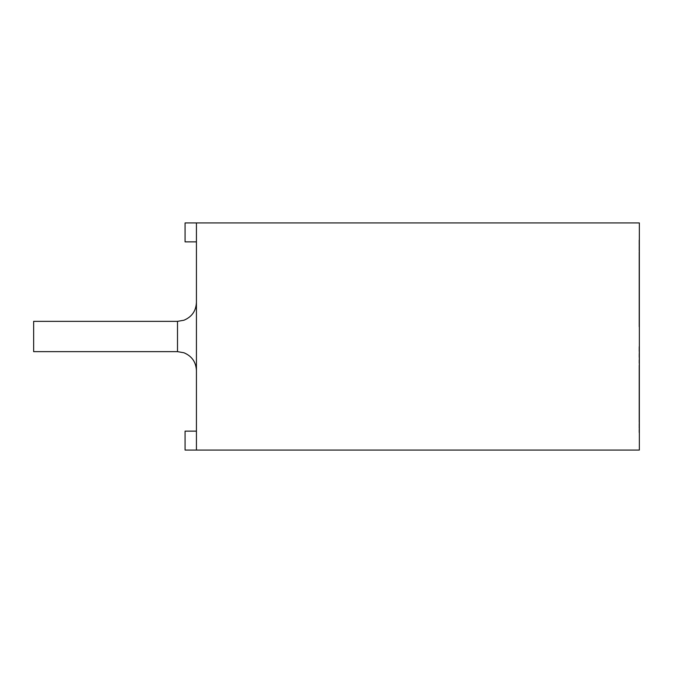 <?xml version="1.0" encoding="UTF-8"?>
<svg xmlns="http://www.w3.org/2000/svg" width="673" height="673" viewBox="0 0 673 673"><rect width="100%" height="100%" fill="white"/><g stroke="black" fill="none" stroke-linecap="round" stroke-linejoin="round"><path stroke-width="0.5" stroke-dasharray="3.37 2.52" d="M639.35 299.182L638.971 307.94L638.971 253.687L638.971 326.817L638.971 239.622L638.971 326.817L638.971 253.687L638.971 316.016L638.971 253.687L639.35 299.182M639.35 286.967L639.35 253.687L639.35 306.72L638.971 286.967M639.35 287.304L638.971 326.817L638.971 285.217M639.35 285.217L639.35 326.817L639.35 253.687L639.35 316.016L639.35 253.687L639.35 300.2L639.35 253.687L639.35 300.2L639.35 253.687L638.971 287.304M639.35 280.296L639.35 259.526L638.971 280.296M639.35 290.416L638.971 300.545L638.971 261.082L638.971 300.545L639.35 290.416M639.35 306.72L638.971 242.103L639.35 306.72M639.35 232.227L638.971 249.405L639.35 232.227M639.35 260.544L638.971 300.2L639.35 260.544M639.35 326.817L639.35 264.245L639.35 326.817M639.35 409.588L638.971 366.474L638.971 430.998L638.971 365.254L638.971 417.807L639.35 409.588M639.35 390.66L639.35 420.675L639.35 382.432L639.35 420.675L638.971 390.66M196.432 222.931L639.35 222.931L639.35 450.069L196.432 450.069L196.432 222.931L196.432 241.859L196.432 222.931L196.432 241.859L196.432 222.931L185.075 222.931L196.432 222.931L185.075 222.931L185.075 241.859L196.432 241.859L185.075 241.859L185.075 222.931L185.075 241.859L196.432 241.859M639.35 430.998L639.35 366.474L639.35 430.998M639.35 420.675L638.971 346.183L638.971 432.554L638.971 365.254L639.35 420.675M639.35 412.599L638.971 371.925L639.35 412.599M639.35 419.515L639.35 365.254L639.35 419.515M639.35 373.481L638.971 392.115L639.35 373.481M196.432 336.5L196.432 370.571L196.432 336.5M639.35 281.179L639.35 261.082L639.35 300.545L638.971 281.179M639.35 398.054C639.35 417.992 639.35 417.992 639.35 398.054C639.35 417.992 639.35 417.992 639.35 398.054L638.971 398.054C638.971 417.992 638.971 417.992 638.971 398.054C638.971 417.992 638.971 417.992 638.971 398.054L639.35 398.054M638.971 392.653L638.971 413.676L639.35 392.653M419.523 223.125L399.417 223.125L419.523 222.931M386.563 223.116L423.611 223.125M398.929 223.116L438.611 223.125M423.611 222.931L438.611 222.931M425.361 222.931L392.065 222.931L425.361 223.125M465.194 222.931L392.065 223.125L465.194 222.931M418.648 222.931L400.292 223.125M400.292 223.116L418.648 223.125M428.819 222.931L438.947 223.125L428.819 222.931M638.971 392.99L638.971 413.331L638.971 392.99M196.432 450.069L185.075 450.069L185.075 431.141L196.432 431.141L185.075 431.141L185.075 450.069L196.432 450.069L185.075 450.069L185.075 431.141L196.432 431.141M177.504 321.358L177.504 351.643L33.65 351.643L33.65 321.358L33.65 351.643L33.65 321.358L177.504 321.358L177.504 351.643L177.504 321.358L183.914 320.239C191.822 316.933 195.994 310.993 196.432 302.429M386.563 223.125L398.929 223.125M453.358 222.931L392.065 222.931L453.358 223.125M454.384 222.931L392.065 222.931L454.384 223.125"/><path stroke-width="1.01" d="M639.35 222.931L639.35 450.069L196.432 450.069L196.432 222.931L639.35 222.931M196.432 450.069L185.075 450.069L185.075 431.141L196.432 431.141M196.432 241.859L185.075 241.859L185.075 222.931L196.432 222.931M177.504 321.358L33.65 321.358L33.65 351.643L177.504 351.643L183.914 352.761C191.822 356.067 195.994 362.007 196.432 370.571C195.994 362.007 191.822 356.067 183.914 352.761L177.504 351.643L177.504 321.358L183.914 320.239C191.822 316.933 195.994 310.993 196.432 302.429"/></g></svg>
